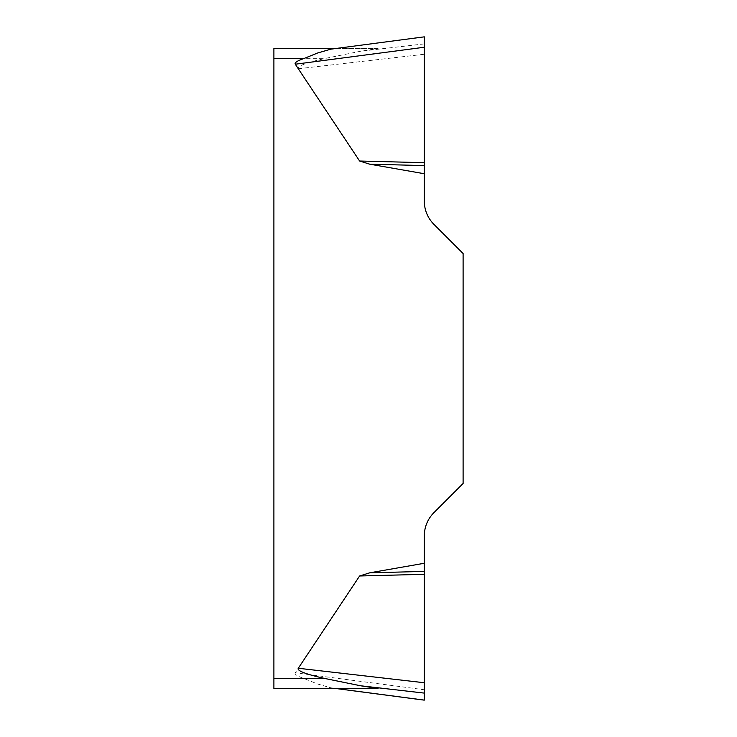 <?xml version="1.0" encoding="UTF-8"?>
<svg xmlns="http://www.w3.org/2000/svg" width="737" height="737" viewBox="0 0 737 737"><rect width="100%" height="100%" fill="white"/><g stroke="black" fill="none" stroke-linecap="round" stroke-linejoin="round"><path stroke-width="0.55" stroke-dasharray="3.69 2.76" d="M424.309 563.271L369.698 572.824L359.61 575.984L295.279 672.78L424.309 689.758L424.309 535.854A32.833 32.833 0 0 1 433.927 512.648L463.103 483.472L463.103 253.528L433.927 224.352A32.833 32.833 0 0 1 424.309 201.146L424.309 36.887L330.959 49.149M378.072 688.524L338.449 688.524L330.959 687.851L317.536 683.982L304.445 678.676A104.7 9.848 -172.5 0 1 295.279 672.78M304.445 678.676L273.897 678.676L273.897 58.324L325.745 58.324L360.642 51.221L378.072 48.476L335.943 48.476M424.309 162.684L359.61 161.016L298.292 68.744A105.548 9.848 173.4 0 1 325.745 58.324M359.61 161.016L369.698 164.176L424.309 173.729M273.897 678.676L273.897 688.524L338.449 688.524M378.072 48.476L273.897 48.476L273.897 58.324M333.06 48.9L338.449 48.476M424.309 700.15L424.309 693.102M424.309 165.585L369.698 164.176M424.309 574.316L359.61 575.984M424.309 571.415L369.698 572.824M424.309 43.898L360.642 51.221M298.292 68.744L424.309 54.252M333.06 688.1L336.229 688.524M335.943 688.524L330.941 687.861"/><path stroke-width="1.11" d="M325.745 678.676L360.642 685.779L378.072 688.524L273.897 688.524L273.897 678.676L325.745 678.676A105.548 9.848 -173.4 0 1 298.292 668.256L359.61 575.984L369.698 572.824L424.309 563.271L424.309 700.113L336.229 688.524M424.309 36.85L424.309 201.146A32.833 32.833 0 0 0 433.927 224.352L463.103 253.528L463.103 483.472L433.927 512.648A32.833 32.833 0 0 0 424.309 535.854L424.309 563.271M424.309 173.729L369.698 164.176L359.61 161.016L295.279 64.22A104.7 9.848 172.5 0 1 304.445 58.324L273.897 58.324L273.897 48.476L335.943 48.476M273.897 678.676L273.897 58.324M424.208 36.859L330.941 49.139L317.536 53.018L304.445 58.324M360.642 685.779L424.309 693.102L424.309 689.758M424.309 162.684L359.61 161.016M424.309 165.585L369.698 164.176M424.309 574.316L359.61 575.984M424.309 571.415L369.698 572.824M424.309 47.279L424.309 36.896L424.309 47.242L295.279 64.22M298.292 668.256L424.309 682.748M424.208 700.141L335.943 688.524"/></g></svg>
